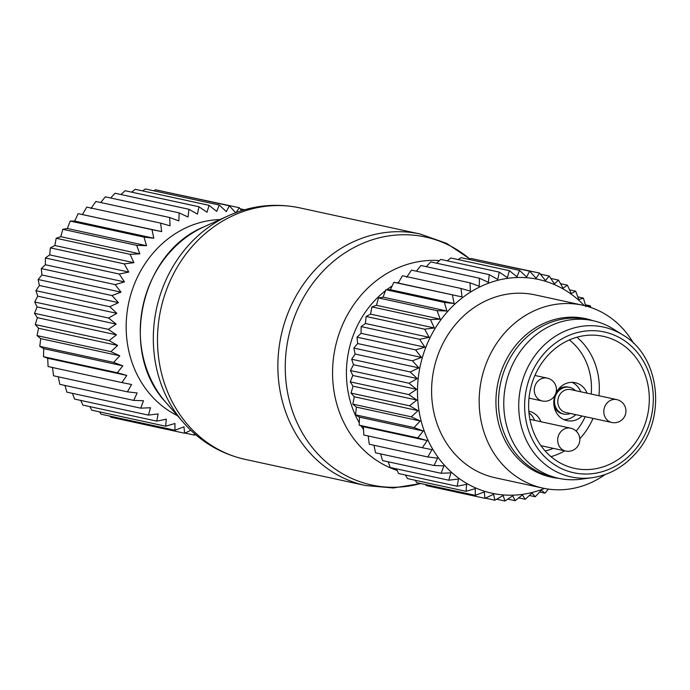 <?xml version="1.0" encoding="UTF-8"?>
<svg xmlns="http://www.w3.org/2000/svg" width="690" height="690" viewBox="0 0 690 690"><rect width="100%" height="100%" fill="white"/><g stroke="black" fill="none" stroke-linecap="round" stroke-linejoin="round"><path stroke-width="1.03" d="M572.001 382.338A19.424 17.241 -77.7 0 1 577.435 386.374A19.424 17.241 -77.7 0 1 580.73 391.782M575.762 414.647A19.424 17.241 -77.7 0 1 563.911 419.623M582.075 416.018A19.424 17.241 -77.7 0 1 566.99 420.641A19.424 17.241 -77.7 0 1 558.477 415.587A19.424 17.241 -77.7 0 1 555.355 394.473M555.648 393.783A19.424 17.241 -77.7 0 1 575.236 382.691A19.424 17.241 -77.7 0 1 583.749 387.746A19.424 17.241 -77.7 0 1 587.043 393.153M592.934 320.678L587.673 319.53A80.661 71.613 102.3 0 0 521.192 342.671A80.661 71.613 102.3 0 0 500.88 422.608A80.661 71.613 102.3 0 0 553.432 477.187L558.693 478.325A80.661 71.613 -77.7 0 1 506.141 423.746A80.661 71.613 -77.7 0 1 526.453 343.81A80.661 71.613 -77.7 0 1 592.934 320.678A80.661 71.613 -77.7 0 1 613.496 329.087L623.001 335.055C660.968 356.808 667.152 421.107 634.403 454.779C622.432 467.716 608.304 475.358 592.02 477.713A76.659 68.06 -77.7 0 1 524.469 435.985A76.659 68.06 -77.7 0 1 540.279 349.054A76.659 68.06 -77.7 0 1 623.001 335.055M528.825 411.206A19.424 17.241 -77.7 0 1 529.109 411.266A19.424 17.241 -77.7 0 1 537.622 416.32A19.424 17.241 -77.7 0 1 540.917 421.728M592.02 477.713L580.894 479.205A80.661 71.613 -77.7 0 1 558.693 478.325M630.306 449A67.56 59.978 -77.7 0 1 574.623 468.381A67.56 59.978 -77.7 0 1 530.61 422.668A67.56 59.978 -77.7 0 1 547.627 355.712A67.56 59.978 -77.7 0 1 603.302 336.341A67.56 59.978 -77.7 0 1 647.323 382.044A67.56 59.978 -77.7 0 1 630.306 449M528.963 412.758A19.424 17.241 -77.7 0 1 531.309 414.949A19.424 17.241 -77.7 0 1 534.603 420.357M616.739 399.605L570.708 389.609A11.696 10.384 102.3 0 0 557.96 403.736A11.696 10.384 102.3 0 0 565.748 412.473L611.771 422.47A11.696 11.696 0 0 0 625.787 409.092A11.696 11.696 0 0 0 616.739 399.605A11.696 10.384 102.3 0 0 603.983 413.733A11.696 10.384 102.3 0 0 611.771 422.47M570.345 413.474A13.671 12.135 -77.7 0 1 563.79 414.069A13.671 12.135 -77.7 0 1 554.691 403.857A13.671 12.135 -77.7 0 1 569.595 387.349A13.671 12.135 -77.7 0 1 575.313 390.609M569.595 387.349L568.224 387.055A13.671 12.135 102.3 0 0 557.589 390.333M554.105 406.376A13.671 12.135 102.3 0 0 562.428 413.767L563.79 414.069M355.109 354.048L418.882 367.899L410.205 371.962L351.667 359.248L355.109 354.048L353.866 348.088L412.404 360.801L418.882 367.899M353.487 364.725L417.26 378.577L408.998 383.252L350.46 370.539L353.487 364.725L351.667 359.248M417.26 378.577L410.205 371.962M383.088 297.149L446.87 311L444.403 302.427L385.865 289.714L383.088 297.149L378.525 297.933L376.455 305.308L371.919 306.886L370.547 314.123L366.097 316.469L365.407 323.489L361.112 326.594L361.094 333.33L357.023 337.169L357.653 343.551L353.866 348.088M425.566 484.544L426.411 485.613L484.949 498.327L484.32 491.944L475.289 495.342L416.751 482.629L415.173 480.266M405.444 475.022L407.454 478.593L465.991 491.306L466.673 484.285L457.134 486.252L398.596 473.538L396.422 468.846M388.134 461.783L390.273 467.51L448.811 480.223L450.881 472.857L441.1 473.288L382.562 460.575L380.639 453.908M373.98 445.274L375.533 452.804L434.07 465.517L437.555 458.1L427.8 456.97L369.262 444.257L368.193 435.795M363.414 426.731L363.803 435.019L422.34 447.732L427.196 440.582L417.743 437.909L359.205 425.187L363.414 426.731L427.196 440.582M350.46 370.539L352.806 375.472L350.235 381.855L353.073 386.193L351.02 393.084L354.281 396.776L352.78 404.124L356.42 407.126L355.523 414.854L359.481 417.148L359.205 425.187M352.806 375.472L416.588 389.324L408.998 383.252M416.588 389.324L408.773 394.568L350.235 381.855M353.073 386.193L416.846 400.045L408.773 394.568M416.846 400.045L409.55 405.798L351.02 393.084M354.281 396.776L418.062 410.628L409.55 405.798M418.062 410.628L411.318 416.838L352.78 404.124M356.42 407.126L420.201 420.978L411.318 416.838M420.201 420.978L414.06 427.567L355.523 414.854M359.481 417.148L423.255 431L414.06 427.567M423.255 431L417.743 437.909M427.8 456.97L431.974 449.647L422.34 447.732M441.1 473.288L443.877 465.862L434.07 465.517M457.134 486.252L458.505 479.015L448.811 480.223M475.289 495.342L475.307 488.606L465.991 491.306M548.3 489.089L545.022 493.178L541.383 490.167L535.242 496.757L531.973 493.074L525.237 499.275L522.399 494.946L515.111 500.699L512.756 495.774L504.951 501.018L503.131 495.541L494.868 500.224L493.626 494.264L484.949 498.327M544.479 488.451A109.391 97.118 -77.7 0 1 430.862 445.913A109.391 97.118 -77.7 0 1 448.25 310.811A109.391 97.118 -77.7 0 1 584.197 305.567M446.87 311L437.063 310.655L378.525 297.933M376.455 305.308L440.237 319.16L437.063 310.655M440.237 319.16L430.457 319.599L371.919 306.886M370.547 314.123L434.321 327.974L430.457 319.599M434.321 327.974L424.635 329.182L366.097 316.469M365.407 323.489L429.189 337.341L424.635 329.182M429.189 337.341L419.649 339.308L361.112 326.594M361.094 333.33L424.876 347.182L419.649 339.308M424.876 347.182L415.561 349.882L357.023 337.169M357.653 343.551L421.435 357.403L415.561 349.882M421.435 357.403L412.404 360.801M585.87 306.671L583.412 298.106L578.867 299.676L575.693 291.171L571.242 293.517L567.37 285.143L563.075 288.248L558.52 280.088L554.441 283.926L549.223 276.052L545.436 280.589L539.563 273.068L536.13 278.268L529.644 271.17L526.617 276.992L519.561 270.377L516.991 276.759L509.401 270.696L507.348 277.587L499.275 272.119L497.775 279.459L489.27 274.637L488.365 282.365L479.49 278.225L479.214 286.264L470.019 282.84L470.408 291.137L460.963 288.454L402.425 275.741L398.251 283.064L393.852 282.288L390.376 289.705L385.865 289.714M406.626 277.285L411.481 270.126L470.019 282.84M416.398 271.196L420.952 265.512L479.49 278.225M426.291 266.668L430.733 261.924L489.27 274.637M436.598 263.192L440.738 259.406L499.275 272.119M447.249 260.82L450.863 257.982L509.401 270.696M458.169 259.569L461.024 257.663L519.561 270.377M469.312 259.466L471.106 258.457L529.644 271.17M480.645 260.535L539.563 273.068M545.022 493.178L539.675 492.013M535.242 496.757L529.368 495.489M525.237 499.275L518.725 497.861M515.111 500.699L507.797 499.111M504.951 501.018L496.653 499.215M494.868 500.224L485.32 498.154M590.769 307.473L590.433 305.886L585.336 304.773M587.397 306.412L590.433 305.886M398.251 283.064L462.024 296.916L460.963 288.454M462.024 296.916L393.852 282.288M390.376 289.705L454.158 303.557L452.39 295.001M454.158 303.557L444.403 302.427M605.087 474.556A93.59 83.093 -77.7 0 1 542.892 488.123L495.317 477.791A93.59 83.093 -77.7 0 1 434.346 414.466A93.59 83.093 -77.7 0 1 457.91 321.721A93.59 83.093 -77.7 0 1 535.043 294.872L582.619 305.204A93.59 83.093 -77.7 0 1 633.584 343.353M549.223 276.052L540.399 274.137M558.52 280.088L550.801 278.415M567.37 285.143L560.522 283.659M575.693 291.171L569.552 289.835M583.412 298.106L577.841 296.898M542.892 488.123A93.59 83.093 -77.7 0 1 481.922 424.798A93.59 83.093 -77.7 0 1 505.485 332.054A93.59 83.093 -77.7 0 1 582.619 305.204M558.624 478.308A81.11 72.01 -77.7 0 1 499.379 426.273A81.11 72.01 -77.7 0 1 518.733 341.886A81.11 72.01 -77.7 0 1 592.865 320.66M118.473 302.66L39.373 285.479L35.932 290.688L109.788 306.722L118.473 302.66L111.987 295.553L38.131 279.51L39.373 285.479M116.852 313.346L37.752 296.165L34.716 301.996L108.572 318.03L116.852 313.346L109.788 306.722M37.752 296.165L35.932 290.688M241.612 210.674L239.292 207.716L235.851 212.925L229.365 205.818L226.329 211.64L219.265 205.025L216.695 211.416L209.096 205.335L207.035 212.244L198.953 206.767L197.452 214.116L188.939 209.286L188.034 217.022L179.141 212.874L178.874 220.929L169.671 217.505L170.059 225.803L160.597 223.12L161.667 231.59L152.016 229.675L153.784 238.24L144.02 237.11L146.487 245.692L136.672 245.338L139.846 253.86L130.056 254.299L133.929 262.683L124.226 263.89L128.788 272.067L119.241 274.034L124.467 281.917L115.144 284.625L121.017 292.146L41.926 274.974L38.131 279.51M41.926 274.974L41.297 268.582L115.144 284.625M124.467 281.917L45.376 264.744L41.297 268.582M45.376 264.744L45.385 257.991L119.241 274.034M128.788 272.067L49.689 254.886L45.385 257.991M49.689 254.886L50.37 247.857L124.226 263.89M133.929 262.683L54.829 245.502L50.37 247.857M54.829 245.502L56.2 238.257L130.056 254.299M139.846 253.86L60.755 236.687L56.2 238.257M60.755 236.687L62.825 229.304L136.672 245.338M146.487 245.692L67.387 228.511L62.825 229.304M67.387 228.511L70.173 221.067L144.02 237.11M153.784 238.24L74.684 221.059L70.173 221.067M74.684 221.059L78.168 213.641L152.016 229.675M161.667 231.59L78.168 213.641M82.567 214.409L86.742 207.078L160.597 223.12M90.959 208.621L95.815 201.463L169.671 217.505M100.74 202.532L105.294 196.831L179.141 212.874M110.642 197.996L115.092 193.243L188.939 209.286M120.966 194.52L125.106 190.725L198.953 206.767M131.626 192.139L135.249 189.302L209.096 205.335M142.563 190.888L145.409 188.982L219.265 205.025M153.715 190.785L155.509 189.776L229.365 205.818M165.065 191.855L239.292 207.716M58.271 376.818L59.832 384.347L133.679 400.39L137.163 392.964L127.4 391.834L131.574 384.503L121.932 382.588L126.788 375.429L117.326 372.747L122.846 365.829L113.643 362.397L119.793 355.798L110.9 351.65L117.645 345.44L109.132 340.601L116.438 334.84L108.347 329.363L116.17 324.11L37.07 306.929L34.5 313.32L108.347 329.363M52.475 367.322L53.544 375.791L127.4 391.834M126.788 375.429L47.688 358.248L48.076 366.545L121.932 382.588M47.688 358.248L43.479 356.704L117.326 372.747M122.846 365.829L43.746 348.648L43.479 356.704M43.746 348.648L39.787 346.363L113.643 362.397M119.793 355.798L40.693 338.618L39.787 346.363M40.693 338.618L37.044 335.607L110.9 351.65M117.645 345.44L38.545 328.259L37.044 335.607M38.545 328.259L35.276 324.559L109.132 340.601M116.438 334.84L37.338 317.659L35.276 324.559M37.338 317.659L34.5 313.32M37.07 306.929L34.716 301.996M116.17 324.11L108.572 318.03M190.845 430.327L184.609 433.234L183.98 426.843L174.941 430.25L174.958 423.505L165.635 426.204L166.316 419.175L156.768 421.142L158.139 413.905L148.436 415.113L150.506 407.738L140.717 408.17L143.494 400.735L133.679 400.39M177.39 415.63A102.741 91.218 -77.7 0 1 151.084 395.422A102.741 91.218 -77.7 0 1 134.11 284.823A102.741 91.218 -77.7 0 1 219.981 219.567M121.017 292.146L111.987 295.553M240.129 208.785L244.622 209.76M109.917 416.13L110.762 417.2L184.609 433.234M99.515 411.844L101.094 414.207L174.941 430.25M89.778 406.6L91.779 410.171L165.635 426.204M80.73 400.416L82.921 405.108L156.768 421.142M72.433 393.343L74.58 399.079L148.436 415.113M64.929 385.451L66.861 392.136L140.717 408.17M194.192 433.415L194.537 435.14L195.537 434.579M184.989 433.061L194.537 435.14M569.31 339.946A61.712 54.786 -77.7 0 1 591.192 394.059M585.18 416.691A61.712 54.786 -77.7 0 1 576.193 431.129M553.311 448.362A61.712 54.786 -77.7 0 1 545.195 450.993M593.029 418.399A67.56 59.978 -77.7 0 1 580.325 438.141A67.56 59.978 -77.7 0 1 579.79 438.728M564.705 450.837A67.56 59.978 -77.7 0 1 551.008 456.651M576.943 337.212A67.56 59.978 -77.7 0 1 598.946 395.741M633.041 452.088A72.036 63.954 -77.7 0 1 542.099 453.994A72.036 63.954 -77.7 0 1 544.884 352.625A72.036 63.954 -77.7 0 1 635.835 350.718A72.036 63.954 -77.7 0 1 633.041 452.088M570.613 428.18A11.696 10.384 102.3 0 0 557.856 442.307A11.696 10.384 102.3 0 0 565.645 451.044A11.696 11.696 0 0 0 579.66 437.667A11.696 11.696 0 0 0 570.613 428.18L529.894 419.339M547.213 378.129A11.696 10.384 102.3 0 0 534.465 392.256A11.696 10.384 102.3 0 0 542.254 400.994A11.696 11.696 0 0 0 556.269 387.616A11.696 11.696 0 0 0 547.213 378.129L534.923 375.464M420.891 483.526L393.257 487.977L365.493 485.51A128.685 114.247 -77.7 0 1 309.077 452.002A128.685 114.247 -77.7 0 1 293.517 300.78A128.685 114.247 -77.7 0 1 420.124 234.005L299.745 207.863C275.301 202.782 251.54 205.404 228.442 215.72A126.882 112.651 102.3 0 0 183.506 422.634A126.882 112.651 102.3 0 0 184.101 423.315M469.959 259.104A126.882 112.651 102.3 0 0 315.563 279.735A126.882 112.651 102.3 0 0 316.037 451.967A126.882 112.651 -77.7 0 0 420.719 483.492M365.493 485.51L245.123 459.368A128.685 114.247 -77.7 0 1 188.706 425.859A128.685 114.247 -77.7 0 1 173.147 274.637A128.685 114.247 -77.7 0 1 299.745 207.863M228.442 215.72L204.042 226.794A107.709 95.625 102.3 0 0 165.893 402.443L184.135 423.349C200.781 441.928 221.111 453.934 245.123 459.368M363.535 429.542A96.462 85.646 -77.7 0 1 361.12 425.894M359.274 422.806A96.462 85.646 -77.7 0 1 385.494 290.688M386.771 289.714A96.462 85.646 -77.7 0 1 392.11 285.971M397.25 282.891A96.462 85.646 -77.7 0 1 398.829 282.029M397.147 470.425A107.709 95.625 -77.7 0 1 358.688 444.774A107.709 95.625 -77.7 0 1 342.723 324.421A107.709 95.625 -77.7 0 1 439.452 260.57M540.951 445.68L565.645 451.044M529.006 398.121L542.254 400.994M470.028 259.061L446.594 243.372L420.124 234.005M204.042 226.794C140.208 252.669 118.551 352.418 165.893 402.443"/></g></svg>
